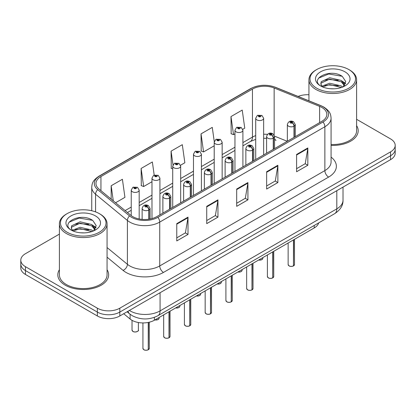 <?xml version="1.0" encoding="UTF-8"?>
<svg xmlns="http://www.w3.org/2000/svg" width="416" height="416" viewBox="0 0 416 416"><rect width="100%" height="100%" fill="white"/><g stroke="black" fill="none" stroke-linecap="round" stroke-linejoin="round"><path stroke-width="0.62" d="M274.544 138.564A9.532 4.462 -68 0 0 276.047 140.322L275.798 140.228M318.682 222.893A15.886 9.173 180 0 1 314.226 227.937L154.346 320.242A15.886 9.173 180 0 1 130.099 319.02L123.687 313.732M59.4 269.719A25.418 14.674 0 0 0 57.814 274.825A25.418 14.674 0 0 0 65.26 285.204A25.418 14.674 0 0 0 92.96 288.387A25.418 14.674 0 0 0 108.649 274.825A25.418 14.674 0 0 0 107.063 269.719A25.418 14.674 0 0 1 108.649 274.825A25.418 14.674 0 0 1 92.96 288.387A25.418 14.674 0 0 1 65.26 285.204A25.418 14.674 0 0 1 57.814 274.825A25.418 14.674 0 0 1 59.4 269.719M321.87 107.474A16.947 9.781 180 0 1 326.836 114.39A16.947 9.781 180 0 1 321.87 121.311L156.738 216.648A16.947 9.781 180 0 1 130.874 215.342L99.044 189.098A16.947 9.781 180 0 1 95.976 183.487A16.947 9.781 180 0 1 100.942 176.566L252.45 89.097A16.947 9.781 180 0 1 274.149 88L319.608 106.376A16.947 9.781 180 0 1 321.87 107.474M323.034 106.803A18.59 10.733 0 0 0 320.554 105.602L275.096 87.225A18.59 10.733 0 0 0 251.285 88.426L99.783 175.895A18.59 10.733 0 0 0 97.698 189.644L129.527 215.888A18.59 10.733 0 0 0 157.898 217.318L323.034 121.982A18.59 10.733 0 0 0 323.034 106.803M59.4 234.104L25.454 253.703A15.886 9.173 0 0 0 20.8 260.192L20.8 267.972A15.886 9.173 0 0 0 25.454 274.456L97.349 315.968L97.349 312.078A15.886 9.173 0 0 0 119.818 312.078L390.546 155.771A15.886 9.173 0 0 0 395.2 149.287A15.886 9.173 0 0 1 390.546 155.771L119.818 312.078A15.886 9.173 0 0 1 97.349 312.078L25.454 270.566L97.349 312.078L97.349 308.183A15.886 9.173 0 0 0 119.818 308.183L390.546 151.876A15.886 9.173 0 0 0 395.2 145.392A15.886 9.173 0 0 0 390.546 138.908L356.6 119.309M20.8 264.082A15.886 9.173 0 0 0 25.454 270.566A15.886 9.173 0 0 1 20.8 264.082M176.769 223.631L176.769 240.926L188.006 234.442L188.006 217.147L176.769 223.631M176.769 237.858L185.422 232.861L187.959 217.719A4.238 2.444 -120 0 0 188.006 217.147M185.349 232.908L188.006 234.442M206.726 206.336L206.726 223.631L217.958 217.147L217.958 199.852L206.726 206.336M206.726 220.563L215.379 215.566L217.916 200.424A4.238 2.444 -120 0 0 217.958 199.852M215.301 215.613L217.958 217.147M296.598 154.45L296.598 171.746L307.83 165.261L307.83 147.966L296.598 154.45M296.598 168.678L305.25 163.68L307.783 148.538A4.238 2.444 -120 0 0 307.83 147.966M305.172 163.727L307.83 165.261M266.64 171.746L266.64 189.041L277.872 182.556L277.872 165.261L266.64 171.746M266.64 185.973L275.293 180.976L277.826 165.833A4.238 2.444 -120 0 0 277.872 165.261M275.215 181.022L277.872 182.556M236.683 189.041L236.683 206.336L247.915 199.852L247.915 182.556L236.683 189.041M236.683 203.268L245.336 198.271L247.874 183.128A4.238 2.444 -120 0 0 247.915 182.556M245.258 198.318L247.915 199.852M331.074 145.402A25.418 14.674 0 0 0 358.186 130.759A25.418 14.674 0 0 0 356.6 125.653A25.418 14.674 0 0 1 358.186 130.759A25.418 14.674 0 0 1 331.074 145.402M308.937 94.754A15.886 9.173 0 0 0 298.126 96.444M20.8 260.192A15.886 9.173 0 0 0 25.454 266.677L97.349 308.183M115.586 202.738L124.935 197.34L122.398 179.27L111.166 185.754L111.166 199.092M214.266 141.632L212.269 127.384L201.037 133.869L201.214 151.06M242.762 129.314L244.759 128.159L242.226 110.089L230.989 116.574L231.171 133.765M154.196 175.068L152.355 161.975L141.123 168.459L141.305 185.65M180.528 165.246L184.85 162.75L182.312 144.68L171.08 151.164L171.262 168.355M172.723 168.901L171.08 168.288M171.08 151.164L173.004 164.882M201.037 133.869L203.57 151.939L214.214 145.798M203.57 151.939L201.037 150.992M230.989 116.574L233.527 134.644L234.957 133.822M233.527 134.644L230.989 133.697M141.123 168.459L143.66 186.529L151.98 181.73M143.66 186.529L141.123 185.583M111.166 185.754L113.282 200.84M97.349 315.968A15.886 9.173 0 0 0 119.818 315.968L390.546 159.661A15.886 9.173 0 0 0 395.2 153.176L395.2 145.392M293.441 265.959C291.554 266.568 290.103 266.547 289.094 265.902L288.137 264.56A3.177 1.836 0 0 0 289.068 265.855A3.177 1.836 0 0 0 293.462 265.912L293.389 265.954A3.073 1.773 180 0 1 289.146 265.897M293.462 265.782L293.66 239.814M294.242 137.259L294.242 126.1A2.647 1.596 -122.2 0 0 292.292 122.907A1.326 0.764 0 0 0 292.25 121.852A1.326 0.764 0 0 0 290.378 121.852A1.326 0.764 0 0 0 290.378 122.928A1.326 0.764 0 0 0 292.209 122.954L291.673 122.616A0.53 0.307 180 0 1 291.112 122.106A0.53 0.307 180 0 1 291.704 122.595L292.292 122.907M292.209 122.954A2.647 1.461 62.1 0 1 293.998 126.24A3.973 2.293 180 0 1 288.506 126.173A3.973 2.293 180 0 1 287.347 124.55C288.361 121.295 290.436 120.349 293.576 121.716L295.287 124.55A3.973 2.293 180 0 1 294.242 126.1M293.998 137.4L293.998 126.24M293.462 265.912L293.462 239.928M263.645 154.924L263.645 118.258A3.973 2.293 180 0 1 261.196 120.38A3.973 2.293 180 0 1 256.864 119.881A3.973 2.293 180 0 1 255.705 118.258L257.286 115.502A2.647 1.596 57.8 0 1 258.7 115.58A1.326 0.764 0 0 0 258.736 116.641A1.326 0.764 0 0 0 260.608 116.641A1.326 0.764 0 0 0 260.608 115.56A1.326 0.764 0 0 0 258.778 115.534L259.319 115.872A0.53 0.307 180 0 1 259.875 116.381A0.53 0.307 180 0 1 259.282 115.892L258.7 115.58M259.319 116.324L259.319 115.872M258.778 115.534A2.647 1.461 -117.9 0 0 257.54 115.357A2.647 1.461 -117.9 0 0 257.426 115.43M259.282 116.303L259.282 115.892M272.698 277.935C270.811 278.543 269.36 278.528 268.346 277.883L267.394 276.536A3.177 1.836 0 0 0 268.325 277.831A3.177 1.836 0 0 0 272.719 277.888L272.646 277.93A3.073 1.773 180 0 1 268.398 277.878M272.719 277.758L272.912 251.789M273.499 149.235L273.499 138.076A2.647 1.596 -122.2 0 0 271.549 134.883A1.326 0.764 0 0 0 271.508 133.827A1.326 0.764 0 0 0 269.636 133.827A1.326 0.764 0 0 0 269.636 134.909A1.326 0.764 0 0 0 271.466 134.93L270.93 134.592A0.53 0.307 180 0 1 270.369 134.082A0.53 0.307 180 0 1 270.962 134.576L271.549 134.883M271.466 134.93A2.647 1.461 62.1 0 1 273.255 138.221A3.973 2.293 180 0 1 267.764 138.148A3.973 2.293 180 0 1 266.599 136.531C267.613 133.271 269.693 132.324 272.834 133.697L274.544 136.531A3.973 2.293 180 0 1 273.499 138.076M273.255 149.375L273.255 138.221M272.719 277.888L272.719 251.904M251.95 289.916C250.063 290.519 248.617 290.503 247.603 289.858L246.652 288.512A3.177 1.836 0 0 0 247.582 289.812A3.177 1.836 0 0 0 251.971 289.864L251.904 289.905A3.073 1.773 180 0 1 247.655 289.853M251.971 289.734L252.169 263.765M252.756 161.216L252.756 150.056A2.647 1.596 -122.2 0 0 250.801 146.858A1.326 0.764 0 0 0 250.765 145.803A1.326 0.764 0 0 0 248.893 145.803A1.326 0.764 0 0 0 248.893 146.884A1.326 0.764 0 0 0 250.723 146.905L250.182 146.567A0.53 0.307 180 0 1 249.626 146.063A0.53 0.307 180 0 1 250.219 146.552L250.801 146.858M250.723 146.905A2.647 1.461 62.1 0 1 252.512 150.197A3.973 2.293 180 0 1 247.021 150.129A3.973 2.293 180 0 1 245.856 148.507C246.87 145.246 248.945 144.305 252.086 145.673L253.796 148.507A3.973 2.293 180 0 1 252.756 150.056M252.512 161.356L252.512 150.197M251.971 289.864L251.971 263.879M231.208 301.891C229.32 302.5 227.869 302.479 226.855 301.834L225.904 300.487A3.177 1.836 0 0 0 226.834 301.787A3.177 1.836 0 0 0 231.228 301.839L231.156 301.881A3.073 1.773 180 0 1 226.912 301.829M231.228 301.709L231.426 275.746M232.008 173.191L232.008 162.032A2.647 1.596 -122.2 0 0 230.058 158.839A1.326 0.764 0 0 0 230.017 157.778A1.326 0.764 0 0 0 228.145 157.778A1.326 0.764 0 0 0 228.145 158.86A1.326 0.764 0 0 0 229.975 158.886L229.44 158.548A0.53 0.307 180 0 1 228.878 158.038A0.53 0.307 180 0 1 229.471 158.527L230.058 158.839M229.975 158.886A2.647 1.461 62.1 0 1 231.764 162.172A3.973 2.293 180 0 1 226.273 162.105A3.973 2.293 180 0 1 225.108 160.482C226.127 157.222 228.202 156.281 231.343 157.648L233.054 160.482A3.973 2.293 180 0 1 232.008 162.032M231.764 173.332L231.764 162.172M231.228 301.839L231.228 275.86M210.46 313.867C208.577 314.475 207.126 314.454 206.112 313.81L205.161 312.468A3.177 1.836 0 0 0 206.092 313.763A3.177 1.836 0 0 0 210.486 313.82L210.413 313.862A3.073 1.773 180 0 1 206.164 313.804M210.486 313.69L210.678 287.721M211.266 185.167L211.266 174.008A2.647 1.596 -122.2 0 0 209.316 170.815A1.326 0.764 0 0 0 209.274 169.759A1.326 0.764 0 0 0 207.402 169.759A1.326 0.764 0 0 0 207.402 170.836A1.326 0.764 0 0 0 209.232 170.862L208.697 170.524A0.53 0.307 180 0 1 208.135 170.014A0.53 0.307 180 0 1 208.728 170.503L209.316 170.815M209.232 170.862A2.647 1.461 62.1 0 1 211.021 174.148A3.973 2.293 180 0 1 205.53 174.08A3.973 2.293 180 0 1 204.365 172.458C205.379 169.203 207.459 168.256 210.595 169.624L212.311 172.458A3.973 2.293 180 0 1 211.266 174.008M211.021 185.307L211.021 174.148M210.486 313.82L210.486 287.836M242.902 166.904L242.902 130.239A3.973 2.293 180 0 1 240.448 132.356A3.973 2.293 180 0 1 236.122 131.862A3.973 2.293 180 0 1 234.957 130.239L236.543 127.483A2.647 1.596 57.8 0 1 237.952 127.561A1.326 0.764 0 0 0 237.994 128.617A1.326 0.764 0 0 0 239.866 128.617A1.326 0.764 0 0 0 239.866 127.535A1.326 0.764 0 0 0 238.035 127.514L238.571 127.852A0.53 0.307 180 0 1 239.132 128.357A0.53 0.307 180 0 1 238.555 128.294L238.54 127.868L237.952 127.561M238.571 128.3L238.571 127.852M238.035 127.514A2.647 1.461 -117.9 0 0 236.798 127.332A2.647 1.461 -117.9 0 0 236.683 127.41M238.555 128.294A0.53 0.307 180 0 1 238.54 127.868M222.154 178.88L222.154 142.215A3.973 2.293 180 0 1 219.705 144.331A3.973 2.293 180 0 1 215.379 143.837A3.973 2.293 180 0 1 214.214 142.215L215.8 139.459A2.647 1.596 57.8 0 1 217.209 139.537A1.326 0.764 0 0 0 217.251 140.592A1.326 0.764 0 0 0 219.123 140.592A1.326 0.764 0 0 0 219.123 139.511A1.326 0.764 0 0 0 217.292 139.49L217.828 139.828A0.53 0.307 180 0 1 218.39 140.338A0.53 0.307 180 0 1 217.812 140.27L217.797 139.844L217.209 139.537M217.828 140.28L217.828 139.828M217.292 139.49A2.647 1.461 -117.9 0 0 216.055 139.308A2.647 1.461 -117.9 0 0 215.935 139.386M217.812 140.27A0.53 0.307 180 0 1 217.797 139.844M201.412 190.856L201.412 154.19A3.973 2.293 180 0 1 198.962 156.312A3.973 2.293 180 0 1 194.631 155.813A3.973 2.293 180 0 1 193.471 154.19L195.052 151.434A2.647 1.596 57.8 0 1 196.466 151.512A1.326 0.764 0 0 0 196.503 152.568A1.326 0.764 0 0 0 198.375 152.568A1.326 0.764 0 0 0 198.375 151.492A1.326 0.764 0 0 0 196.544 151.466L197.085 151.804A0.53 0.307 180 0 1 197.642 152.313A0.53 0.307 180 0 1 197.049 151.824L196.466 151.512M197.085 152.256L197.085 151.804M196.544 151.466A2.647 1.461 -117.9 0 0 195.307 151.289A2.647 1.461 -117.9 0 0 195.192 151.362M197.049 152.235L197.049 151.824M333.913 88.816L329.878 88.696M342.633 87.053L341.234 85.93L329.67 83.226L321.958 86.164M322.67 86.908L329.67 84.599L341.484 87.474M344.672 85.186L341.234 80.439L329.67 77.735L321.204 81.702L320.845 83.798A11.97 6.911 0 0 0 322.774 87.001M320.871 83.97L321.204 83.075L329.67 79.108L341.234 81.812L344.401 85.545M316.664 88.166A22.771 13.146 0 0 0 348.868 88.166A22.771 13.146 0 0 0 348.868 69.576L349.617 70.008A23.832 13.759 0 0 1 356.6 79.737A23.832 13.759 0 0 1 341.89 92.446A23.832 13.759 0 0 1 315.916 89.466A23.832 13.759 0 0 1 308.937 79.737A23.832 13.759 0 0 1 315.916 70.008L316.664 69.576A22.771 13.146 0 0 0 316.664 88.166M331.074 144.482A23.832 13.759 0 0 0 356.6 130.759L356.6 79.737M343.044 86.882L345.748 81.572L342.326 76.414C330.21 67.709 308.682 79.18 321.11 86.221L321.173 86.258M344.978 71.822A17.269 9.968 0 0 0 320.559 71.822A17.269 9.968 0 0 0 320.559 85.92A17.269 9.968 0 0 0 344.978 85.92A17.269 9.968 0 0 0 344.978 71.822M322.083 86.7L320.845 83.798M349.617 70.008L348.868 69.576A22.771 13.146 0 0 0 316.664 69.576M342.056 81.047L345.556 83.387M318.588 78.146L328.728 73.986L342.092 76.258M324.922 80.168L328.728 79.477L338.27 80.298M343.491 82.524L345.374 83.907M324.922 85.66L328.728 84.968L338.27 85.79M84.375 232.887L80.34 232.768M93.096 231.119L91.697 229.996L80.132 227.292L72.42 230.235M73.133 230.974L80.132 228.665L91.952 231.546M95.134 229.258L91.697 224.505L80.132 221.801L71.666 225.774L71.308 227.869A11.97 6.911 0 0 0 73.237 231.067M71.334 228.036L71.666 227.146L80.132 223.174L91.697 225.878L94.864 229.611M67.132 232.237A22.771 13.146 0 0 0 99.336 232.237A22.771 13.146 0 0 0 99.336 213.642L100.084 214.074A23.832 13.759 0 0 1 107.063 223.803A23.832 13.759 0 0 1 92.352 236.517A23.832 13.759 0 0 1 66.383 233.532A23.832 13.759 0 0 1 59.4 223.803A23.832 13.759 0 0 1 66.383 214.074L67.132 213.642A22.771 13.146 0 0 0 67.132 232.237M59.4 223.803L59.4 274.825A23.832 13.759 0 0 0 66.383 284.554A23.832 13.759 0 0 0 92.352 287.539A23.832 13.759 0 0 0 107.063 274.825L107.063 223.803M93.506 230.953L96.21 225.638L92.789 220.485C80.673 211.775 59.145 223.252 71.578 230.287L71.635 230.329M95.441 215.888A17.269 9.968 0 0 0 71.022 215.888A17.269 9.968 0 0 0 71.022 229.991A17.269 9.968 0 0 0 95.441 229.991A17.269 9.968 0 0 0 95.441 215.888M72.545 230.771L71.308 227.869M100.084 214.074L99.336 213.642A22.771 13.146 0 0 0 67.132 213.642M92.518 225.113L96.018 227.453M69.051 222.217L79.191 218.057L92.555 220.329M75.384 224.24L79.191 223.548L88.733 224.364M93.954 226.595L95.836 227.978M75.384 229.731L79.191 229.039L88.733 229.856M189.717 325.842C187.829 326.451 186.378 326.435 185.37 325.79L184.413 324.444A3.177 1.836 0 0 0 185.344 325.738A3.177 1.836 0 0 0 189.738 325.796L189.665 325.837A3.073 1.773 180 0 1 185.422 325.785M189.738 325.666L189.935 299.697M190.523 197.142L190.523 185.983A2.647 1.596 -122.2 0 0 188.568 182.79A1.326 0.764 0 0 0 188.526 181.735A1.326 0.764 0 0 0 186.654 181.735A1.326 0.764 0 0 0 186.654 182.816A1.326 0.764 0 0 0 188.484 182.837L187.949 182.499A0.53 0.307 180 0 1 187.387 181.99A0.53 0.307 180 0 1 187.985 182.484L188.568 182.79M188.484 182.837A2.647 1.461 62.1 0 1 190.273 186.129A3.973 2.293 180 0 1 184.782 186.056A3.973 2.293 180 0 1 183.622 184.439C184.636 181.178 186.711 180.232 189.852 181.605L191.563 184.439A3.973 2.293 180 0 1 190.523 185.983M190.273 197.283L190.273 186.129M189.738 325.796L189.738 299.811M168.974 337.823C167.086 338.426 165.636 338.411 164.622 337.766L163.67 336.419A3.177 1.836 0 0 0 164.601 337.719A3.177 1.836 0 0 0 168.995 337.771L168.922 337.813A3.073 1.773 180 0 1 164.674 337.761M168.995 337.641L169.192 311.672M169.775 209.123L169.775 197.964A2.647 1.596 -122.2 0 0 167.825 194.766A1.326 0.764 0 0 0 167.783 193.71A1.326 0.764 0 0 0 165.911 193.71A1.326 0.764 0 0 0 165.911 194.792A1.326 0.764 0 0 0 167.742 194.813L167.206 194.475A0.53 0.307 180 0 1 166.644 193.97A0.53 0.307 180 0 1 167.237 194.459L167.825 194.766M167.742 194.813A2.647 1.461 62.1 0 1 169.53 198.104A3.973 2.293 180 0 1 164.039 198.037A3.973 2.293 180 0 1 162.874 196.414C163.888 193.154 165.968 192.213 169.109 193.58L170.82 196.414A3.973 2.293 180 0 1 169.775 197.964M169.53 209.264L169.53 198.104M168.995 337.771L168.995 311.787M148.226 349.799C146.338 350.407 144.893 350.386 143.879 349.742L142.927 348.395A3.177 1.836 0 0 0 143.858 349.695A3.177 1.836 0 0 0 148.247 349.747L148.179 349.788A3.073 1.773 180 0 1 143.931 349.736M148.247 349.617L148.444 322.4M149.032 219.196L149.032 209.94A2.647 1.596 -122.2 0 0 147.077 206.747A1.326 0.764 0 0 0 147.04 205.686A1.326 0.764 0 0 0 145.168 205.686A1.326 0.764 0 0 0 145.168 206.768A1.326 0.764 0 0 0 146.999 206.794L146.458 206.456A0.53 0.307 180 0 1 145.902 205.946A0.53 0.307 180 0 1 146.494 206.435L147.077 206.747M146.999 206.794A2.647 1.461 62.1 0 1 148.788 210.08A3.973 2.293 180 0 1 143.296 210.012A3.973 2.293 180 0 1 142.132 208.39C143.146 205.13 145.226 204.188 148.361 205.556L150.072 208.39A3.973 2.293 180 0 1 149.032 209.94M148.788 219.232L148.788 210.08M148.247 349.747L148.247 322.436M180.669 202.831L180.669 166.166A3.973 2.293 180 0 1 178.214 168.288A3.973 2.293 180 0 1 173.888 167.788A3.973 2.293 180 0 1 172.723 166.166L174.309 163.41A2.647 1.596 57.8 0 1 175.718 163.488A1.326 0.764 0 0 0 175.76 164.549A1.326 0.764 0 0 0 177.632 164.549A1.326 0.764 0 0 0 177.632 163.467A1.326 0.764 0 0 0 175.802 163.441L176.337 163.779A0.53 0.307 180 0 1 176.899 164.289A0.53 0.307 180 0 1 176.306 163.8L175.718 163.488M176.337 164.232L176.337 163.779M175.802 163.441A2.647 1.461 -117.9 0 0 174.564 163.264A2.647 1.461 -117.9 0 0 174.444 163.337M176.306 164.211L176.306 163.8M159.921 214.812L159.921 178.147A3.973 2.293 180 0 1 157.472 180.263A3.973 2.293 180 0 1 153.14 179.769A3.973 2.293 180 0 1 151.98 178.147L153.561 175.391A2.647 1.596 57.8 0 1 154.976 175.469A1.326 0.764 0 0 0 155.017 176.524A1.326 0.764 0 0 0 156.889 176.524A1.326 0.764 0 0 0 156.889 175.443A1.326 0.764 0 0 0 155.059 175.422L155.594 175.76A0.53 0.307 180 0 1 156.151 176.264A0.53 0.307 180 0 1 155.579 176.202L155.594 175.76M155.059 175.422A2.647 1.461 -117.9 0 0 153.816 175.24A2.647 1.461 -117.9 0 0 153.702 175.318M155.558 176.192L155.558 175.776L154.976 175.469M155.579 176.202A0.53 0.307 180 0 1 155.558 175.776M139.178 218.967L139.178 190.122A3.973 2.293 180 0 1 136.724 192.239A3.973 2.293 180 0 1 132.397 191.745A3.973 2.293 180 0 1 131.232 190.122L132.818 187.366A2.647 1.596 57.8 0 1 134.228 187.444A1.326 0.764 0 0 0 134.269 188.5A1.326 0.764 0 0 0 136.141 188.5A1.326 0.764 0 0 0 136.141 187.418A1.326 0.764 0 0 0 134.311 187.398L134.846 187.736A0.53 0.307 180 0 1 135.408 188.245A0.53 0.307 180 0 1 134.831 188.178L134.846 187.736M134.311 187.398A2.647 1.461 -117.9 0 0 133.073 187.221A2.647 1.461 -117.9 0 0 132.959 187.294M134.815 188.167L134.815 187.751L134.228 187.444M134.831 188.178A0.53 0.307 180 0 1 134.815 187.751M314.226 225.467L314.226 227.937M130.099 314.257L130.099 319.02M154.346 317.372L154.346 320.242M331.074 157.102A26.478 15.288 180 0 1 328.614 177.086L163.478 272.428A5.294 3.058 60 0 1 159.734 265.938L324.87 170.602A21.185 12.23 0 0 0 331.074 161.954L331.074 118.108A21.185 12.23 180 0 1 324.87 126.755A5.294 3.058 -120 0 0 323.034 121.982M163.478 272.428A26.478 15.288 180 0 1 126.032 272.428A26.478 15.288 180 0 1 123.063 270.384L107.063 257.192M129.527 215.888A5.294 3.541 129.5 0 0 127.405 220.464L127.405 264.306A21.185 12.23 0 0 0 129.776 265.938A21.185 12.23 0 0 0 159.734 265.938L159.734 222.097A21.185 12.23 180 0 1 127.405 220.464L95.571 194.22A21.185 12.23 180 0 1 91.744 187.205L91.744 210.746M331.074 118.108C330.736 114.452 330.356 111.405 323.773 107.037L320.986 105.685A5.294 2.48 112 0 0 320.554 105.602M320.986 105.685L275.527 87.308C266.755 84.204 258.43 84.656 250.552 88.66A5.294 3.058 60 0 1 251.285 88.426M99.783 175.895A5.294 3.058 -120 0 0 99.044 176.134C92.446 180.513 92.082 183.555 91.744 187.205M97.698 189.644A5.294 3.541 129.5 0 0 95.571 194.22L95.571 211.89M275.527 87.308A5.294 2.48 112 0 0 275.096 87.225M157.898 217.318A5.294 3.058 60 0 1 159.734 222.097L324.87 126.755L324.87 170.602A5.294 3.058 60 0 0 328.614 177.086M119.818 308.183L119.818 315.968M390.546 151.876L390.546 159.661M25.454 266.677L25.454 274.456M107.063 247.536L127.405 264.306A5.294 3.541 -50.5 0 1 123.063 270.384M100.942 176.566L100.942 190.663M319.608 106.376L319.608 122.616M274.149 88L274.149 135.018M287.258 141.294L274.518 136.141M267.452 134.384A16.947 9.781 0 0 0 263.645 134.238M255.705 135.621A16.947 9.781 0 0 0 252.45 137.093L242.902 142.605M252.45 89.097L252.45 137.093A9.532 5.502 60 0 1 250.474 141.456L242.902 145.829M234.957 147.191L222.154 154.58M214.214 159.167L201.412 166.556M193.471 171.142L180.669 178.532M172.723 183.118L159.921 190.512M151.98 195.099L139.178 202.488M131.232 207.074L125.122 210.6M236.683 189.592L247.874 183.128M266.64 172.297L277.826 165.833M296.598 155.002L307.783 148.538M206.726 206.887L217.916 200.424M176.769 224.182L187.959 217.719M129.381 310.445A21.185 12.23 0 0 0 130.114 310.887A21.185 12.23 0 0 0 160.072 310.887L336.814 208.848A21.185 12.23 0 0 0 343.018 200.2C343.174 205.452 340.371 209.95 334.62 213.694L157.877 315.734A10.592 6.115 60 0 0 160.072 310.887L160.072 292.729M336.814 190.684L336.814 208.848A10.592 6.115 60 0 1 334.62 213.694M127.998 311.241A10.592 7.082 129.5 0 0 129.678 313.919L127.078 311.776M293.66 265.798A3.177 1.836 0 0 0 294.492 264.56L294.492 239.33M258.679 260.01A3.177 1.836 0 0 0 262.85 258.268L262.621 258.976L261.196 259.917L258.622 260.042M261.882 259.584A3.073 1.773 180 0 1 258.648 260.026M272.912 277.774A3.177 1.836 0 0 0 273.749 276.536L273.749 251.311M252.169 289.749A3.177 1.836 0 0 0 253.006 288.512L253.006 263.286M231.426 301.73A3.177 1.836 0 0 0 232.258 300.487L232.258 275.262M210.678 313.706A3.177 1.836 0 0 0 211.515 312.468L211.515 287.238M237.936 271.986A3.177 1.836 0 0 0 242.107 270.244L241.873 270.956L240.453 271.898L237.879 272.017M241.14 271.565A3.073 1.773 180 0 1 237.905 272.002M217.188 283.962A3.177 1.836 0 0 0 221.364 282.22L221.13 282.932L219.71 283.873L217.131 283.993M220.392 283.54A3.073 1.773 180 0 1 217.162 283.977M196.446 295.942A3.177 1.836 0 0 0 200.616 294.2L200.387 294.908L198.962 295.849L196.388 295.974M199.649 295.516A3.073 1.773 180 0 1 196.414 295.958M189.935 325.681A3.177 1.836 0 0 0 190.767 324.444L190.767 299.218M169.192 337.657A3.177 1.836 0 0 0 170.024 336.419L170.024 311.194M148.444 349.638A3.177 1.836 0 0 0 149.282 348.395L149.282 322.213M175.698 307.918A3.177 1.836 0 0 0 179.873 306.176L179.639 306.883L178.22 307.824L175.646 307.949M178.906 307.492A3.073 1.773 180 0 1 175.672 307.934M154.955 319.894A3.177 1.836 0 0 0 159.13 318.152L158.896 318.864L157.472 319.805L154.898 319.925M158.158 319.472A3.073 1.773 180 0 1 154.929 319.909M132.959 331.427A3.177 1.836 0 0 0 136.422 331.822A3.177 1.836 0 0 0 138.382 330.127C139.443 330.933 135.044 332.888 132.98 331.474L132.028 330.127A3.177 1.836 0 0 0 132.959 331.427M137.415 331.448A3.073 1.773 180 0 1 133.032 331.469M250.552 88.66L99.044 176.134M276.047 140.322L274.544 139.776M266.599 138.32L263.645 138.263M255.705 139.365L250.474 141.456M234.957 150.415L222.154 157.804M214.214 162.391L201.412 169.78M193.471 174.366L180.669 181.756M172.723 186.342L159.921 193.736M151.98 198.323L139.178 205.712M131.232 210.298L127.421 212.498M157.877 315.734C149.354 320.018 140.832 320.018 132.309 315.734L129.678 313.919M343.018 200.2L343.018 187.101M288.137 264.56L288.137 243.001M287.347 141.242L287.347 124.55M295.287 136.656L295.287 124.55M294.492 264.56L293.639 265.845M262.85 258.268L262.85 257.598M263.645 118.258L261.934 115.43L257.54 115.357M255.705 159.51L255.705 118.258M267.394 276.536L267.394 254.977M266.599 153.218L266.599 136.531M274.544 148.632L274.544 136.531M273.749 276.536L272.891 277.82M246.652 288.512L246.652 266.952M245.856 165.199L245.856 148.507M253.796 160.612L253.796 148.507M253.006 288.512L252.148 289.801M225.904 300.487L225.904 278.933M225.108 177.174L225.108 160.482M233.054 172.588L233.054 160.482M232.258 300.487L231.405 301.777M205.161 312.468L205.161 290.909M204.365 189.15L204.365 172.458M212.311 184.564L212.311 172.458M211.515 312.468L210.657 313.752M242.107 270.244L242.107 269.578M242.902 130.239L241.192 127.405L236.798 127.332M234.957 171.486L234.957 130.239M221.364 282.22L221.364 281.554M222.154 142.215L220.444 139.381L216.055 139.308M214.214 183.466L214.214 142.215M200.616 294.2L200.616 293.53M201.412 154.19L199.701 151.356L195.307 151.289M193.471 195.442L193.471 154.19M308.937 100.818L308.937 79.737M184.413 324.444L184.413 302.884M183.622 201.126L183.622 184.439M191.563 196.539L191.563 184.439M190.767 324.444L189.914 325.728M163.67 336.419L163.67 314.86M162.874 213.106L162.874 196.414M170.82 208.52L170.82 196.414M170.024 336.419L169.166 337.709M142.927 348.395L142.927 322.93M142.132 219.398L142.132 208.39M150.072 219.019L150.072 208.39M149.282 348.395L148.424 349.684M179.873 306.176L179.873 305.505M180.669 166.166L178.958 163.337L174.564 163.264M172.723 207.418L172.723 166.166M159.13 318.152L159.13 317.486M159.921 178.147L158.21 175.313L153.816 175.24M151.98 218.582L151.98 178.147M138.382 330.127L138.382 322.514M132.028 330.127L132.028 320.33M139.178 190.122L137.467 187.288L133.073 187.221M131.232 215.628L131.232 190.122"/></g></svg>
